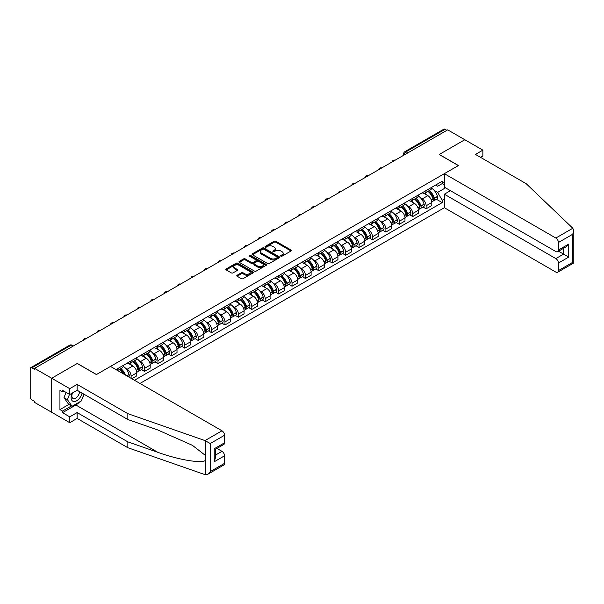 <?xml version="1.0" encoding="UTF-8"?>
<svg xmlns="http://www.w3.org/2000/svg" width="604" height="604" viewBox="0 0 604 604"><rect width="100%" height="100%" fill="white"/><g stroke="black" fill="none" stroke-linecap="round" stroke-linejoin="round"><path stroke-width="0.91" d="M280.883 256.164A0.838 0.483 0 0 0 282.06 256.164L291.03 250.992A1.193 0.687 0 0 0 291.377 250.501A1.193 0.687 0 0 0 291.03 250.018L275.839 241.245A1.193 0.687 0 0 0 274.156 241.245L265.186 246.424A0.838 0.483 0 0 0 266.372 247.104L267.527 246.44A3.82 2.205 0 0 1 272.933 246.44L274.193 247.164A3.82 2.205 0 0 1 275.311 248.727A3.82 2.205 0 0 1 274.193 250.282L273.038 250.954A0.838 0.483 0 0 0 274.216 251.634L275.379 250.97A3.82 2.205 0 0 1 280.777 250.97L282.038 251.694A3.82 2.205 0 0 1 283.163 253.257A3.82 2.205 0 0 1 282.038 254.812L280.883 255.484A0.838 0.483 0 0 0 280.883 256.164L280.883 255.484M237.115 275.25A1.193 0.687 0 0 0 236.76 275.734A1.193 0.687 0 0 0 237.115 276.224L241.373 278.686A1.193 0.687 0 0 0 243.057 278.686L253.016 272.933A1.193 0.687 0 0 0 253.363 272.449A1.193 0.687 0 0 0 253.016 271.959L237.833 263.193A1.193 0.687 0 0 0 236.141 263.193L226.183 268.939A1.193 0.687 0 0 0 225.836 269.429A1.193 0.687 0 0 0 226.183 269.913L231.332 272.887A1.193 0.687 0 0 0 233.023 272.887L237.281 270.426A1.193 0.687 0 0 0 237.629 269.943A1.193 0.687 0 0 0 237.281 269.452L234.729 267.98A3.194 1.842 0 0 1 233.793 266.674A3.194 1.842 0 0 1 235.764 264.975A3.194 1.842 0 0 1 239.244 265.375L249.241 271.143A3.194 1.842 0 0 1 250.177 272.449A3.194 1.842 0 0 1 248.206 274.148A3.194 1.842 0 0 1 244.726 273.755L243.057 272.789A1.193 0.687 0 0 0 241.373 272.789L237.115 275.25L237.115 276.224M34.587 368.364L447.707 129.852L464.808 139.728L439.191 154.511L458.361 165.579L96.474 374.518L77.304 363.449L51.687 378.24L34.587 368.364L34.587 369.354L31.921 367.813A2.431 1.404 -120 0 0 30.706 367.693A2.431 1.404 -120 0 0 30.2 368.81L30.2 396.896A2.431 1.404 -120 0 0 31.921 399.878L34.587 401.411L34.587 402.407L51.687 412.283L51.687 378.24L51.687 412.283L69.739 422.702L69.739 416.851L77.131 412.577L77.131 418.436L69.739 422.702M267.61 263.533A1.193 0.687 0 0 0 269.301 263.533L279.259 257.787A1.193 0.687 0 0 0 279.607 257.296A1.193 0.687 0 0 0 279.259 256.813L264.069 248.04A1.193 0.687 0 0 0 262.385 248.04L252.427 253.793A1.193 0.687 0 0 0 252.079 254.276A1.193 0.687 0 0 0 252.427 254.767L267.61 263.533M249.852 256.345A0.838 0.483 0 0 1 250.698 256.466L250.698 255.469L266.137 264.386A1.193 0.687 0 0 1 266.485 264.877A1.193 0.687 0 0 1 266.137 265.36L256.179 271.113A1.193 0.687 0 0 1 254.495 271.113L239.305 262.34L239.305 261.366A1.193 0.687 0 0 0 238.958 261.857A1.193 0.687 0 0 0 239.305 262.34M239.305 261.366L243.563 258.905A1.193 0.687 0 0 1 245.254 258.905L251.415 262.461A1.193 0.687 0 0 0 253.099 262.461L255.93 260.83A1.193 0.687 0 0 0 256.277 260.347A1.193 0.687 0 0 0 255.93 259.856L249.512 256.156A0.838 0.483 0 0 1 250.698 255.469M139.969 383.449L444.355 207.716L555.839 272.087A3.647 2.106 -120 0 0 557.666 272.261A3.647 2.106 -120 0 0 558.421 270.592L558.421 263.05A3.647 2.106 -120 0 0 555.839 258.587L563.577 254.118L568.734 257.093L558.421 263.05M407.904 152.827L406.099 151.785A2.431 1.404 60 0 0 404.884 151.664L443.827 129.18A2.431 1.404 60 0 1 445.042 129.301L406.099 151.785A2.431 1.404 120 0 0 404.378 154.76L404.378 154.858M446.847 130.343L445.042 129.301M426.13 190.547A5.595 3.231 60 0 1 424.967 193.053L430.644 189.777A5.595 3.231 -120 0 0 431.8 187.27M420.746 198.104L422.173 198.935A5.595 3.231 60 0 1 426.13 205.783L431.8 202.506A5.595 3.231 -120 0 0 427.851 195.658L423.789 193.31M431.8 202.506L431.8 205.534L426.13 208.81L423.049 207.029M424.967 193.053A5.595 3.231 60 0 1 422.219 192.804M426.13 205.783L426.13 208.81M412.721 198.286A5.595 3.231 60 0 1 411.558 200.8L417.236 197.523A5.595 3.231 -120 0 0 418.391 195.009M409.64 214.775L412.721 216.549L418.391 213.272L418.391 210.245A5.595 3.231 -120 0 0 414.435 203.397L410.38 201.056M411.558 200.8A5.595 3.231 60 0 1 408.81 200.543M407.338 205.851L408.765 206.674A5.595 3.231 60 0 1 412.721 213.522L412.721 216.549M399.312 206.024A5.595 3.231 60 0 1 398.149 208.539L403.827 205.262A5.595 3.231 -120 0 0 404.982 202.755M396.232 222.514L399.312 224.288L404.982 221.019L404.982 217.991A5.595 3.231 -120 0 0 401.026 211.143L396.964 208.795M398.149 208.539A5.595 3.231 60 0 1 395.401 208.289M393.921 213.589L395.356 214.412A5.595 3.231 60 0 1 399.312 221.268L399.312 224.288M385.896 213.771A5.595 3.231 60 0 1 384.74 216.277L390.418 213.008A5.595 3.231 -120 0 0 391.573 210.494M382.823 230.26L385.896 232.034L391.573 228.757L391.573 225.73A5.595 3.231 -120 0 0 387.617 218.882L383.555 216.534M384.74 216.277A5.595 3.231 60 0 1 381.985 216.028M380.512 221.328L381.947 222.159A5.595 3.231 60 0 1 385.896 229.007L385.896 232.034M372.487 221.509A5.595 3.231 60 0 1 371.332 224.024L377.002 220.747A5.595 3.231 -120 0 0 378.164 218.24M369.414 237.999L372.487 239.773L378.164 236.496L378.164 233.476A5.595 3.231 -120 0 0 374.208 226.621L370.146 224.28M371.332 224.024A5.595 3.231 60 0 1 368.576 223.767M367.104 229.075L368.538 229.898A5.595 3.231 60 0 1 372.487 236.745L372.487 239.773M359.078 229.256A5.595 3.231 60 0 1 357.923 231.762L363.593 228.486A5.595 3.231 -120 0 0 364.756 225.979M356.005 245.737L359.078 247.519L364.756 244.243L364.756 241.215A5.595 3.231 -120 0 0 360.799 234.367L356.738 232.019M357.923 231.762A5.595 3.231 60 0 1 355.167 231.513M353.695 236.813L355.129 237.644A5.595 3.231 60 0 1 359.078 244.492L359.078 247.519M345.669 236.994A5.595 3.231 60 0 1 344.514 239.509L350.184 236.232A5.595 3.231 -120 0 0 351.347 233.718M342.596 253.484L345.669 255.258L351.347 251.981L351.347 248.954A5.595 3.231 -120 0 0 347.391 242.106L343.329 239.765M344.514 239.509A5.595 3.231 60 0 1 341.758 239.252M340.286 244.56L341.713 245.383A5.595 3.231 60 0 1 345.669 252.23L345.669 255.258M332.26 244.741A5.595 3.231 60 0 1 331.105 247.247L336.775 243.971A5.595 3.231 -120 0 0 337.93 241.464M329.188 261.222L332.26 263.004L337.93 259.728L337.93 256.7A5.595 3.231 -120 0 0 333.982 249.852L329.92 247.504M331.105 247.247A5.595 3.231 60 0 1 328.349 246.998M326.877 252.298L328.304 253.129A5.595 3.231 60 0 1 332.26 259.977L332.26 263.004M318.852 252.48A5.595 3.231 60 0 1 317.696 254.994L323.367 251.717A5.595 3.231 -120 0 0 324.522 249.203M315.771 268.969L318.852 270.743L324.522 267.466L324.522 264.439A5.595 3.231 -120 0 0 320.573 257.591L316.511 255.25M317.696 254.994A5.595 3.231 60 0 1 314.941 254.737M313.468 260.045L314.895 260.868A5.595 3.231 60 0 1 318.852 267.715L318.852 270.743M305.443 260.218A5.595 3.231 60 0 1 304.28 262.732L309.958 259.456A5.595 3.231 -120 0 0 311.113 256.949M302.362 276.707L305.443 278.482L311.113 275.213L311.113 272.185A5.595 3.231 -120 0 0 307.164 265.337L303.102 262.989M304.28 262.732A5.595 3.231 60 0 1 301.532 262.483M300.06 267.783L301.487 268.606A5.595 3.231 60 0 1 305.443 275.462L305.443 278.482M292.034 267.965A5.595 3.231 60 0 1 290.871 270.471L296.549 267.202A5.595 3.231 -120 0 0 297.704 264.688M288.954 284.454L292.034 286.228L297.704 282.951L297.704 279.924A5.595 3.231 -120 0 0 293.748 273.076L289.693 270.728M290.871 270.471A5.595 3.231 60 0 1 288.123 270.222M286.651 275.522L288.078 276.353A5.595 3.231 60 0 1 292.034 283.201L292.034 286.228M278.625 275.703A5.595 3.231 60 0 1 277.462 278.218L283.14 274.941A5.595 3.231 -120 0 0 284.295 272.434M275.545 292.193L278.625 293.967L284.295 290.69L284.295 287.67A5.595 3.231 -120 0 0 280.339 280.815L276.277 278.474M277.462 278.218A5.595 3.231 60 0 1 274.714 277.961M273.234 283.268L274.669 284.091A5.595 3.231 60 0 1 278.625 290.939L278.625 293.967M265.209 283.45A5.595 3.231 60 0 1 264.054 285.956L269.731 282.68A5.595 3.231 -120 0 0 270.886 280.173M262.136 299.931L265.209 301.713L270.886 298.436L270.886 295.409A5.595 3.231 -120 0 0 266.93 288.561L262.868 286.213M264.054 285.956A5.595 3.231 60 0 1 261.298 285.707M259.826 291.007L261.26 291.838A5.595 3.231 60 0 1 265.209 298.686L265.209 301.713M251.8 291.188A5.595 3.231 60 0 1 250.645 293.703L256.315 290.426A5.595 3.231 -120 0 0 257.478 287.912M248.727 307.678L251.8 309.452L257.478 306.175L257.478 303.148A5.595 3.231 -120 0 0 253.521 296.3L249.46 293.959M250.645 293.703A5.595 3.231 60 0 1 247.889 293.446M246.417 298.753L247.851 299.576A5.595 3.231 60 0 1 251.8 306.424L251.8 309.452M238.391 298.935A5.595 3.231 60 0 1 237.236 301.441L242.906 298.165A5.595 3.231 -120 0 0 244.069 295.658M235.318 315.416L238.391 317.198L244.069 313.921L244.069 310.894A5.595 3.231 -120 0 0 240.113 304.046L236.051 301.698M237.236 301.441A5.595 3.231 60 0 1 234.48 301.192M233.008 306.492L234.443 307.323A5.595 3.231 60 0 1 238.391 314.171L238.391 317.198M224.982 306.673A5.595 3.231 60 0 1 223.827 309.188L229.497 305.911A5.595 3.231 -120 0 0 230.66 303.397M221.91 323.163L224.982 324.937L230.66 321.66L230.66 318.633A5.595 3.231 -120 0 0 226.704 311.785L222.642 309.444M223.827 309.188A5.595 3.231 60 0 1 221.072 308.931M219.599 314.239L221.026 315.062A5.595 3.231 60 0 1 224.982 321.909L224.982 324.937M211.574 314.412A5.595 3.231 60 0 1 210.418 316.926L216.089 313.65A5.595 3.231 -120 0 0 217.244 311.143M208.501 330.901L211.574 332.676L217.244 329.406L217.244 326.379A5.595 3.231 -120 0 0 213.295 319.531L209.233 317.183M210.418 316.926A5.595 3.231 60 0 1 207.663 316.677M206.191 321.977L207.617 322.8A5.595 3.231 60 0 1 211.574 329.656L211.574 332.676M198.165 322.159A5.595 3.231 60 0 1 197.01 324.665L202.68 321.396A5.595 3.231 -120 0 0 203.835 318.882M195.084 338.648L198.165 340.422L203.835 337.145L203.835 334.118A5.595 3.231 -120 0 0 199.886 327.27L195.824 324.922M197.01 324.665A5.595 3.231 60 0 1 194.254 324.416M192.782 329.716L194.209 330.547A5.595 3.231 60 0 1 198.165 337.394L198.165 340.422M184.756 329.897A5.595 3.231 60 0 1 183.593 332.411L189.271 329.135A5.595 3.231 -120 0 0 190.426 326.628M181.676 346.386L184.756 348.161L190.426 344.884L190.426 341.864A5.595 3.231 -120 0 0 186.477 335.009L182.416 332.668M183.593 332.411A5.595 3.231 60 0 1 180.845 332.155M179.373 337.462L180.8 338.285A5.595 3.231 60 0 1 184.756 345.133L184.756 348.161M171.347 337.644A5.595 3.231 60 0 1 170.185 340.15L175.862 336.873A5.595 3.231 -120 0 0 177.017 334.367M168.267 354.125L171.347 355.907L177.017 352.63L177.017 349.603A5.595 3.231 -120 0 0 173.061 342.755L169.007 340.407M170.185 340.15A5.595 3.231 60 0 1 167.436 339.901M165.964 345.201L167.391 346.032A5.595 3.231 60 0 1 171.347 352.879L171.347 355.907M157.938 345.382A5.595 3.231 60 0 1 156.776 347.896L162.453 344.62A5.595 3.231 -120 0 0 163.608 342.106M154.858 361.872L157.938 363.646L163.608 360.369L163.608 357.341A5.595 3.231 -120 0 0 159.652 350.494L155.59 348.153M156.776 347.896A5.595 3.231 60 0 1 154.028 347.64M152.548 352.947L153.982 353.77A5.595 3.231 60 0 1 157.938 360.618L157.938 363.646M144.522 353.129A5.595 3.231 60 0 1 143.367 355.635L149.045 352.358A5.595 3.231 -120 0 0 150.2 349.852M141.449 369.61L144.522 371.392L150.2 368.115L150.2 365.088A5.595 3.231 -120 0 0 146.243 358.24L142.182 355.892M143.367 355.635A5.595 3.231 60 0 1 140.611 355.386M139.139 360.686L140.573 361.517A5.595 3.231 60 0 1 144.522 368.364L144.522 371.392M131.113 360.867A5.595 3.231 60 0 1 129.958 363.382L135.628 360.105A5.595 3.231 -120 0 0 136.791 357.591M131.808 378.731L136.791 375.854L136.791 372.827A5.595 3.231 -120 0 0 132.835 365.979L128.773 363.638M129.958 363.382A5.595 3.231 60 0 1 127.202 363.125M125.73 368.432L127.165 369.255A5.595 3.231 60 0 1 131.113 376.103L131.113 378.338M117.584 370.524L122.219 367.844A5.595 3.231 -120 0 0 123.382 365.337M117.705 368.606A5.595 3.231 60 0 1 117.289 370.358M444.355 184.839L442.204 183.593L437.643 186.228L435.627 185.058M434.155 190.366L437.643 192.382L445.51 187.836M444.355 199.033L442.204 200.271L437.643 192.382M134.465 380.271L442.204 202.604L442.204 200.271M444.355 182.355L442.204 183.593L442.204 181.26L115.991 369.603M436.458 199.29L442.204 202.604M281.215 256.285L282.038 255.809A3.82 2.205 0 0 0 283.163 254.246L283.163 253.257M275.311 248.727L275.311 249.716A3.82 2.205 0 0 1 274.193 251.279L273.37 251.755M291.03 250.018L291.03 250.992L275.839 242.242A1.193 0.687 0 0 0 274.156 242.242L265.518 247.225M279.244 257.795L264.069 249.037A1.193 0.687 0 0 0 262.385 249.037L252.442 254.775L252.427 253.793M277.145 257.644A0.838 0.483 0 0 0 277.145 256.957L263.82 249.263A0.838 0.483 0 0 0 262.634 249.263L261.411 249.965A3.82 2.205 0 0 0 260.294 251.528A3.82 2.205 0 0 0 261.411 253.084L270.524 258.346A3.82 2.205 0 0 0 275.922 258.346L277.145 257.644L277.145 258.633A0.838 0.483 0 0 0 277.395 258.293L277.395 257.296M260.294 251.528L260.294 252.517A3.82 2.205 0 0 0 261.411 254.08L261.411 253.084M277.145 258.633L275.922 259.343A3.82 2.205 0 0 1 270.524 259.343L261.411 254.08M239.32 262.347L243.563 259.901L243.563 258.905M256.277 260.347L256.277 261.336A1.193 0.687 0 0 1 255.93 261.826L253.099 263.457A1.193 0.687 0 0 1 251.415 263.457L245.254 259.901A1.193 0.687 0 0 0 243.563 259.901M250.698 256.466L266.122 265.367M257.802 266.153A3.194 1.842 0 0 0 261.283 266.553A3.194 1.842 0 0 0 263.253 264.846A3.194 1.842 0 0 0 262.317 263.548L258.799 261.509A1.193 0.687 0 0 0 257.108 261.509L254.284 263.148A1.193 0.687 0 0 0 253.929 263.631A1.193 0.687 0 0 0 254.284 264.122L257.802 266.153L257.802 267.149A3.194 1.842 0 0 0 261.283 267.542A3.194 1.842 0 0 0 263.253 265.843L263.253 264.846M253.929 263.631L253.929 264.627A1.193 0.687 0 0 0 254.284 265.111L254.284 264.122M257.802 267.149L254.284 265.111M250.177 272.449L250.177 273.438A3.194 1.842 0 0 1 248.206 275.145A3.194 1.842 0 0 1 244.726 274.744L243.057 273.786A1.193 0.687 0 0 0 241.373 273.786L237.13 276.232M233.793 266.674L233.793 267.67A3.194 1.842 0 0 0 234.729 268.969L234.729 267.98M237.266 270.433L234.729 268.969M253.016 271.959L253.016 272.933L237.833 264.19A1.193 0.687 0 0 0 236.141 264.19L226.198 269.928L226.183 268.939M428.236 191.166A7.656 4.424 60 0 1 428.274 191.189A7.656 4.424 60 0 1 433.317 198.059L433.362 198.218A1.487 0.861 60 0 1 433.128 199.388A1.487 0.861 60 0 1 433.091 199.411M427.904 191.362A9.241 5.338 60 0 1 432.977 198.98L433.023 199.139A3.073 1.774 60 0 1 432.539 201.555L431.777 201.993M433.068 200.875A3.073 1.774 -120 0 0 433.914 200.762A3.073 1.774 -120 0 0 434.404 198.346L434.359 198.188A9.241 5.338 -120 0 0 429.278 190.57M431.686 188.252A9.241 5.338 60 0 1 437.492 196.376L437.538 196.534A3.073 1.774 60 0 1 437.054 198.95L433.914 200.762M424.755 193.159A9.241 5.338 60 0 1 426.681 194.986M431.173 194.994L432.351 195.673M572.811 228.244L573.8 230.645L572.735 234.239L558.421 242.506A3.647 2.106 -120 0 0 555.839 238.036L572.811 228.244L526.182 183.692L475.469 154.413L482.86 150.147L464.808 139.728L439.282 154.465L458.451 165.534L444.355 173.673L555.839 238.036M482.86 150.147L482.86 156.006L480.542 157.342M444.355 207.716L444.355 194.216L555.839 258.587M444.355 173.673L444.355 187.172L555.839 251.536A3.647 2.106 -120 0 0 557.666 251.717A3.647 2.106 -120 0 0 558.421 250.048L558.421 242.506M450.456 190.69L444.355 194.216M558.541 251.211L563.577 254.118L563.577 248.304M558.421 250.048L568.734 244.091L566.159 246.817L557.666 251.717M558.421 270.592L572.735 262.332L573.271 262.642M77.131 412.577L127.852 441.864L127.852 447.715L205.005 474.638L207.663 474.336L210.245 471.611L224.552 463.351A3.647 2.106 60 0 1 223.797 465.02L207.663 474.336M127.852 441.864L157.825 452.321C179.124 460.059 202.974 463.902 205.775 460.044L205.775 455.718L192.389 445.314L157.825 429.988L127.852 419.531L77.131 390.244L69.739 394.518L62.522 390.35L62.522 391.936L59.939 390.448L59.939 409.603L62.522 411.09L71.461 405.926M127.852 447.715L77.131 418.436M224.552 435.257L210.245 443.525L205.005 440.588L127.852 413.672L77.131 384.393L69.739 388.659L51.687 378.24L77.221 363.495L96.391 374.563L110.487 366.424L221.978 430.795A3.647 2.106 60 0 1 224.552 435.257L224.552 442.808A3.647 2.106 60 0 1 223.797 444.476L215.303 449.376L215.303 458.164L214.239 461.766L214.239 448.757C215.628 449.565 215.628 449.565 214.239 448.757L224.552 442.808M69.739 388.659L69.739 394.518M79.637 401.909A13.673 7.897 -60 0 1 75.847 404.99L62.522 412.683L69.739 416.851M62.522 412.683L62.522 411.09M77.131 384.393L77.131 390.244M127.852 413.672L127.852 419.531M215.303 455.19L221.978 451.339A3.647 2.106 60 0 1 224.552 455.809L224.552 463.351M221.978 451.339L216.942 448.432M84.288 394.382A13.673 7.897 -60 0 1 82.348 398.33M63.896 391.143L62.522 391.936M59.939 409.603L68.886 404.438M72.201 393.098A7.905 4.56 120 0 0 71.113 397.545A7.905 4.56 120 0 0 75.893 401.169A7.905 4.56 120 0 0 82.053 393.091M72.623 392.849A5.413 3.126 120 0 0 71.861 395.937A5.413 3.126 120 0 0 72.978 398.414A5.413 3.126 120 0 0 77.108 397.009A5.413 3.126 120 0 0 79.509 391.619M83.956 394.186L81.344 400.92L72.065 406.281L68.622 404.295L63.986 397.689L66.047 392.381M72.065 406.281L67.421 399.674L69.483 394.367M63.986 397.689L67.421 399.674M414.827 198.912A7.656 4.424 60 0 1 414.865 198.935A7.656 4.424 60 0 1 419.908 205.805L419.954 205.964A1.487 0.861 60 0 1 419.72 207.134A1.487 0.861 60 0 1 419.682 207.149M414.495 199.101A9.241 5.338 60 0 1 419.569 206.727L419.614 206.885A3.073 1.774 60 0 1 419.131 209.294L418.368 209.731M419.659 208.614A3.073 1.774 -120 0 0 420.505 208.501A3.073 1.774 -120 0 0 420.996 206.092L420.95 205.934A9.241 5.338 -120 0 0 415.869 198.308M418.278 195.99A9.241 5.338 60 0 1 424.084 204.122L424.129 204.28A3.073 1.774 60 0 1 423.646 206.689L420.505 208.501M411.339 200.906A9.241 5.338 60 0 1 413.272 202.725M417.764 202.74L418.942 203.42M401.418 206.651A7.656 4.424 60 0 1 401.456 206.674A7.656 4.424 60 0 1 406.5 213.544L406.545 213.703A1.487 0.861 60 0 1 406.311 214.873A1.487 0.861 60 0 1 406.273 214.888M401.086 206.847A9.241 5.338 60 0 1 406.16 214.465L406.205 214.624A3.073 1.774 60 0 1 405.722 217.04L404.959 217.478M406.25 216.36A3.073 1.774 -120 0 0 407.096 216.24A3.073 1.774 -120 0 0 407.579 213.831L407.534 213.673A9.241 5.338 -120 0 0 402.46 206.047M404.869 203.737A9.241 5.338 60 0 1 410.675 211.861L410.72 212.019A3.073 1.774 60 0 1 410.237 214.428L407.096 216.24M397.93 208.644A9.241 5.338 60 0 1 399.863 210.464M404.355 210.479L405.533 211.158M388.01 214.39A7.656 4.424 60 0 1 388.047 214.412A7.656 4.424 60 0 1 393.091 221.291L393.136 221.449A1.487 0.861 60 0 1 392.894 222.619A1.487 0.861 60 0 1 392.864 222.634M387.677 214.586A9.241 5.338 60 0 1 392.751 222.212L392.796 222.37A3.073 1.774 60 0 1 392.313 224.779L391.551 225.216M392.834 224.099A3.073 1.774 -120 0 0 393.687 223.986A3.073 1.774 -120 0 0 394.17 221.577L394.125 221.419A9.241 5.338 -120 0 0 389.051 213.793M391.46 211.476A9.241 5.338 60 0 1 397.266 219.607L397.311 219.765A3.073 1.774 60 0 1 396.828 222.174L393.687 223.986M384.522 216.391A9.241 5.338 60 0 1 386.454 218.21M390.947 218.225L392.124 218.905M374.601 222.136A7.656 4.424 60 0 1 374.639 222.159A7.656 4.424 60 0 1 379.674 229.029L379.72 229.188A1.487 0.861 60 0 1 379.486 230.358A1.487 0.861 60 0 1 379.455 230.373M374.269 222.325A9.241 5.338 60 0 1 379.342 229.95L379.387 230.109A3.073 1.774 60 0 1 378.904 232.517L378.142 232.963M379.425 231.845A3.073 1.774 -120 0 0 380.278 231.725A3.073 1.774 -120 0 0 380.762 229.316L380.716 229.158A9.241 5.338 -120 0 0 375.643 221.532M378.044 219.222A9.241 5.338 60 0 1 383.857 227.346L383.902 227.504A3.073 1.774 60 0 1 383.419 229.913L380.278 231.725M371.113 224.129A9.241 5.338 60 0 1 373.046 225.949M377.538 225.964L378.716 226.643M361.192 229.875A7.656 4.424 60 0 1 361.23 229.898A7.656 4.424 60 0 1 366.266 236.768L366.311 236.934A1.487 0.861 60 0 1 366.077 238.097A1.487 0.861 60 0 1 366.047 238.119M360.852 230.071A9.241 5.338 60 0 1 365.933 237.697L365.979 237.855A3.073 1.774 60 0 1 365.495 240.264L364.733 240.702M366.016 239.584A3.073 1.774 -120 0 0 366.87 239.471A3.073 1.774 -120 0 0 367.353 237.055L367.308 236.896A9.241 5.338 -120 0 0 362.234 229.278M364.635 226.961A9.241 5.338 60 0 1 370.448 235.084L370.494 235.25A3.073 1.774 60 0 1 370.003 237.659L366.87 239.471M357.704 231.868A9.241 5.338 60 0 1 359.637 233.695M364.129 233.703L365.307 234.382M347.783 237.621A7.656 4.424 60 0 1 347.821 237.644A7.656 4.424 60 0 1 352.857 244.514L352.902 244.673A1.487 0.861 60 0 1 352.668 245.843A1.487 0.861 60 0 1 352.638 245.858M347.443 237.81A9.241 5.338 60 0 1 352.525 245.435L352.57 245.594A3.073 1.774 60 0 1 352.087 248.002L351.317 248.448M352.608 247.323A3.073 1.774 -120 0 0 353.461 247.21A3.073 1.774 -120 0 0 353.944 244.801L353.899 244.643A9.241 5.338 -120 0 0 348.818 237.017M351.226 234.699A9.241 5.338 60 0 1 357.039 242.831L357.085 242.989A3.073 1.774 60 0 1 356.594 245.398L353.461 247.21M344.295 239.614A9.241 5.338 60 0 1 346.22 241.434M350.713 241.449L351.89 242.129M334.374 245.36A7.656 4.424 60 0 1 334.412 245.383A7.656 4.424 60 0 1 339.448 252.253L339.493 252.412A1.487 0.861 60 0 1 339.259 253.582A1.487 0.861 60 0 1 339.221 253.604M334.035 245.556A9.241 5.338 60 0 1 339.116 253.174L339.161 253.333A3.073 1.774 60 0 1 338.67 255.749L337.908 256.187M339.199 255.069A3.073 1.774 -120 0 0 340.052 254.956A3.073 1.774 -120 0 0 340.535 252.54L340.49 252.381A9.241 5.338 -120 0 0 335.409 244.763M337.817 242.446A9.241 5.338 60 0 1 343.623 250.569L343.668 250.728A3.073 1.774 60 0 1 343.185 253.144L340.052 254.956M330.886 247.353A9.241 5.338 60 0 1 332.812 249.18M337.304 249.188L338.482 249.867M320.958 253.106A7.656 4.424 60 0 1 321.003 253.129A7.656 4.424 60 0 1 326.039 259.999L326.084 260.158A1.487 0.861 60 0 1 325.85 261.328A1.487 0.861 60 0 1 325.813 261.343M320.626 253.295A9.241 5.338 60 0 1 325.707 260.92L325.752 261.079A3.073 1.774 60 0 1 325.262 263.487L324.499 263.925M325.79 262.808A3.073 1.774 -120 0 0 326.636 262.695A3.073 1.774 -120 0 0 327.126 260.286L327.081 260.128A9.241 5.338 -120 0 0 322 252.502M324.408 250.184A9.241 5.338 60 0 1 330.214 258.316L330.26 258.474A3.073 1.774 60 0 1 329.776 260.883L326.636 262.695M317.478 255.099A9.241 5.338 60 0 1 319.403 256.919M323.895 256.934L325.073 257.614M307.549 260.845A7.656 4.424 60 0 1 307.587 260.868A7.656 4.424 60 0 1 312.63 267.738L312.676 267.897A1.487 0.861 60 0 1 312.442 269.067A1.487 0.861 60 0 1 312.404 269.082M307.217 261.041A9.241 5.338 60 0 1 312.291 268.659L312.336 268.818A3.073 1.774 60 0 1 311.853 271.234L311.09 271.672M312.381 270.554A3.073 1.774 -120 0 0 313.227 270.433A3.073 1.774 -120 0 0 313.718 268.025L313.672 267.866A9.241 5.338 -120 0 0 308.591 260.241M311 257.931A9.241 5.338 60 0 1 316.806 266.054L316.851 266.213A3.073 1.774 60 0 1 316.368 268.621L313.227 270.433M304.069 262.838A9.241 5.338 60 0 1 305.994 264.658M310.486 264.673L311.664 265.352M294.14 268.584A7.656 4.424 60 0 1 294.178 268.606A7.656 4.424 60 0 1 299.222 275.484L299.267 275.643A1.487 0.861 60 0 1 299.033 276.813A1.487 0.861 60 0 1 298.995 276.828M293.808 268.78A9.241 5.338 60 0 1 298.882 276.406L298.927 276.564A3.073 1.774 60 0 1 298.444 278.973L297.681 279.41M298.972 278.293A3.073 1.774 -120 0 0 299.818 278.18A3.073 1.774 -120 0 0 300.309 275.771L300.263 275.613A9.241 5.338 -120 0 0 295.182 267.987M297.591 265.669A9.241 5.338 60 0 1 303.397 273.801L303.442 273.959A3.073 1.774 60 0 1 302.959 276.368L299.818 278.18M290.652 270.584A9.241 5.338 60 0 1 292.585 272.404M297.077 272.419L298.255 273.099M280.732 276.33A7.656 4.424 60 0 1 280.769 276.353A7.656 4.424 60 0 1 285.813 283.223L285.858 283.382A1.487 0.861 60 0 1 285.624 284.552A1.487 0.861 60 0 1 285.586 284.567M280.399 276.519A9.241 5.338 60 0 1 285.473 284.144L285.518 284.303A3.073 1.774 60 0 1 285.035 286.711L284.273 287.157M285.564 286.039A3.073 1.774 -120 0 0 286.409 285.918A3.073 1.774 -120 0 0 286.892 283.51L286.847 283.351A9.241 5.338 -120 0 0 281.774 275.726M284.182 273.416A9.241 5.338 60 0 1 289.988 281.539L290.033 281.698A3.073 1.774 60 0 1 289.55 284.106L286.409 285.918M277.244 278.323A9.241 5.338 60 0 1 279.176 280.143M283.669 280.158L284.846 280.837M267.323 284.069A7.656 4.424 60 0 1 267.361 284.091A7.656 4.424 60 0 1 272.404 290.962L272.449 291.128A1.487 0.861 60 0 1 272.208 292.291A1.487 0.861 60 0 1 272.178 292.313M266.991 284.265A9.241 5.338 60 0 1 272.064 291.891L272.11 292.049A3.073 1.774 60 0 1 271.626 294.458L270.864 294.895M272.147 293.778A3.073 1.774 -120 0 0 273 293.665A3.073 1.774 -120 0 0 273.484 291.249L273.438 291.09A9.241 5.338 -120 0 0 268.365 283.472M270.773 281.154A9.241 5.338 60 0 1 276.579 289.278L276.624 289.444A3.073 1.774 60 0 1 276.141 291.853L273 293.665M263.835 286.062A9.241 5.338 60 0 1 265.768 287.889M270.26 287.897L271.438 288.576M253.914 291.815A7.656 4.424 60 0 1 253.952 291.838A7.656 4.424 60 0 1 258.988 298.708L259.033 298.867A1.487 0.861 60 0 1 258.799 300.037A1.487 0.861 60 0 1 258.769 300.052M253.582 292.004A9.241 5.338 60 0 1 258.655 299.629L258.701 299.788A3.073 1.774 60 0 1 258.218 302.196L257.455 302.642M258.738 301.517A3.073 1.774 -120 0 0 259.592 301.404A3.073 1.774 -120 0 0 260.075 298.995L260.03 298.837A9.241 5.338 -120 0 0 254.956 291.211M257.357 288.893A9.241 5.338 60 0 1 263.17 297.025L263.216 297.183A3.073 1.774 60 0 1 262.732 299.592L259.592 301.404M250.426 293.808A9.241 5.338 60 0 1 252.359 295.628M256.851 295.643L258.029 296.322M240.505 299.554A7.656 4.424 60 0 1 240.543 299.576A7.656 4.424 60 0 1 245.579 306.447L245.624 306.606A1.487 0.861 60 0 1 245.39 307.776A1.487 0.861 60 0 1 245.36 307.798M240.166 299.75A9.241 5.338 60 0 1 245.247 307.368L245.292 307.527A3.073 1.774 60 0 1 244.809 309.943L244.046 310.381M245.33 309.263A3.073 1.774 -120 0 0 246.183 309.15A3.073 1.774 -120 0 0 246.666 306.734L246.621 306.575A9.241 5.338 -120 0 0 241.547 298.957M243.948 296.639A9.241 5.338 60 0 1 249.762 304.763L249.807 304.922A3.073 1.774 60 0 1 249.316 307.338L246.183 309.15M237.017 301.547A9.241 5.338 60 0 1 238.95 303.374M243.442 303.382L244.62 304.061M227.096 307.3A7.656 4.424 60 0 1 227.134 307.323A7.656 4.424 60 0 1 232.17 314.193L232.215 314.352A1.487 0.861 60 0 1 231.981 315.522A1.487 0.861 60 0 1 231.951 315.537M226.757 307.489A9.241 5.338 60 0 1 231.838 315.114L231.883 315.273A3.073 1.774 60 0 1 231.4 317.681L230.63 318.119M231.921 317.002A3.073 1.774 -120 0 0 232.774 316.889A3.073 1.774 -120 0 0 233.257 314.48L233.212 314.322A9.241 5.338 -120 0 0 228.131 306.696M230.539 304.378A9.241 5.338 60 0 1 236.353 312.51L236.398 312.668A3.073 1.774 60 0 1 235.907 315.077L232.774 316.889M223.608 309.293A9.241 5.338 60 0 1 225.534 311.113M230.026 311.128L231.204 311.807M213.688 315.039A7.656 4.424 60 0 1 213.725 315.062A7.656 4.424 60 0 1 218.761 321.932L218.807 322.091A1.487 0.861 60 0 1 218.572 323.261A1.487 0.861 60 0 1 218.535 323.276M213.348 315.235A9.241 5.338 60 0 1 218.429 322.853L218.474 323.012A3.073 1.774 60 0 1 217.984 325.428L217.221 325.866M218.512 324.748A3.073 1.774 -120 0 0 219.365 324.627A3.073 1.774 -120 0 0 219.848 322.219L219.803 322.06A9.241 5.338 -120 0 0 214.722 314.435M217.13 312.125A9.241 5.338 60 0 1 222.936 320.248L222.982 320.407A3.073 1.774 60 0 1 222.498 322.815L219.365 324.627M210.2 317.032A9.241 5.338 60 0 1 212.125 318.852M216.617 318.867L217.795 319.546M200.271 322.778A7.656 4.424 60 0 1 200.317 322.8A7.656 4.424 60 0 1 205.352 329.678L205.398 329.837A1.487 0.861 60 0 1 205.164 331.007A1.487 0.861 60 0 1 205.126 331.022M199.939 322.974A9.241 5.338 60 0 1 205.02 330.599L205.066 330.758A3.073 1.774 60 0 1 204.575 333.166L203.812 333.604M205.103 332.487A3.073 1.774 -120 0 0 205.949 332.374A3.073 1.774 -120 0 0 206.44 329.965L206.394 329.807A9.241 5.338 -120 0 0 201.313 322.181M203.722 319.863A9.241 5.338 60 0 1 209.528 327.995L209.573 328.153A3.073 1.774 60 0 1 209.09 330.562L205.949 332.374M196.791 324.778A9.241 5.338 60 0 1 198.716 326.598M203.208 326.613L204.386 327.293M186.863 330.524A7.656 4.424 60 0 1 186.9 330.547A7.656 4.424 60 0 1 191.944 337.417L191.989 337.576A1.487 0.861 60 0 1 191.755 338.746A1.487 0.861 60 0 1 191.717 338.761M186.53 330.72A9.241 5.338 60 0 1 191.604 338.338L191.649 338.497A3.073 1.774 60 0 1 191.166 340.905L190.403 341.351M191.695 340.233A3.073 1.774 -120 0 0 192.54 340.112A3.073 1.774 -120 0 0 193.031 337.704L192.986 337.545A9.241 5.338 -120 0 0 187.904 329.92M190.313 327.61A9.241 5.338 60 0 1 196.119 335.733L196.164 335.892A3.073 1.774 60 0 1 195.681 338.3L192.54 340.112M183.382 332.517A9.241 5.338 60 0 1 185.307 334.337M189.799 334.352L190.977 335.031M173.454 338.263A7.656 4.424 60 0 1 173.491 338.285A7.656 4.424 60 0 1 178.535 345.156L178.58 345.322A1.487 0.861 60 0 1 178.346 346.485A1.487 0.861 60 0 1 178.308 346.507M173.121 338.459A9.241 5.338 60 0 1 178.195 346.084L178.24 346.243A3.073 1.774 60 0 1 177.757 348.651L176.995 349.089M178.286 347.972A3.073 1.774 -120 0 0 179.131 347.859A3.073 1.774 -120 0 0 179.622 345.443L179.577 345.284A9.241 5.338 -120 0 0 174.496 337.666M176.904 335.348A9.241 5.338 60 0 1 182.71 343.472L182.755 343.638A3.073 1.774 60 0 1 182.272 346.047L179.131 347.859M169.966 340.256A9.241 5.338 60 0 1 171.898 342.083M176.391 342.091L177.568 342.77M160.045 346.009A7.656 4.424 60 0 1 160.083 346.032A7.656 4.424 60 0 1 165.126 352.902L165.171 353.061A1.487 0.861 60 0 1 164.937 354.231A1.487 0.861 60 0 1 164.9 354.246M159.713 346.198A9.241 5.338 60 0 1 164.786 353.823L164.832 353.982A3.073 1.774 60 0 1 164.348 356.39L163.586 356.836M164.877 355.711A3.073 1.774 -120 0 0 165.722 355.597A3.073 1.774 -120 0 0 166.206 353.189L166.16 353.03A9.241 5.338 -120 0 0 161.087 345.405M163.495 343.087A9.241 5.338 60 0 1 169.301 351.218L169.347 351.377A3.073 1.774 60 0 1 168.863 353.785L165.722 355.597M156.557 348.002A9.241 5.338 60 0 1 158.49 349.822M162.982 349.837L164.16 350.516M146.636 353.748A7.656 4.424 60 0 1 146.674 353.77A7.656 4.424 60 0 1 151.717 360.641L151.763 360.799A1.487 0.861 60 0 1 151.521 361.97A1.487 0.861 60 0 1 151.491 361.992M146.304 353.944A9.241 5.338 60 0 1 151.377 361.562L151.423 361.721A3.073 1.774 60 0 1 150.94 364.137L150.177 364.574M151.461 363.457A3.073 1.774 -120 0 0 152.314 363.344A3.073 1.774 -120 0 0 152.797 360.928L152.752 360.769A9.241 5.338 -120 0 0 147.678 353.151M150.086 350.833A9.241 5.338 60 0 1 155.892 358.957L155.938 359.116A3.073 1.774 60 0 1 155.454 361.532L152.314 363.344M143.148 355.741A9.241 5.338 60 0 1 145.081 357.568M149.573 357.576L150.751 358.255M133.227 361.494A7.656 4.424 60 0 1 133.265 361.517A7.656 4.424 60 0 1 138.301 368.387L138.346 368.546A1.487 0.861 60 0 1 138.112 369.716A1.487 0.861 60 0 1 138.082 369.731M132.895 361.683A9.241 5.338 60 0 1 137.969 369.308L138.014 369.467A3.073 1.774 60 0 1 137.531 371.875L136.768 372.313M138.052 371.196A3.073 1.774 -120 0 0 138.905 371.082A3.073 1.774 -120 0 0 139.388 368.674L139.343 368.516A9.241 5.338 -120 0 0 134.269 360.89M136.67 358.572A9.241 5.338 60 0 1 142.484 366.704L142.529 366.862A3.073 1.774 60 0 1 142.046 369.271L138.905 371.082M129.739 363.487A9.241 5.338 60 0 1 131.672 365.307M136.164 365.322L137.342 366.001M119.818 369.233A7.656 4.424 60 0 1 119.856 369.255A7.656 4.424 60 0 1 124.235 374.367M123.261 366.318A9.241 5.338 60 0 1 129.075 374.442L129.12 374.601A3.073 1.774 60 0 1 128.72 376.956M125.564 375.129A9.241 5.338 -120 0 0 120.86 368.629M119.479 369.429A9.241 5.338 60 0 1 123.163 373.748M122.755 373.061L123.933 373.74M404.469 154.813L404.378 154.76A2.431 1.404 0 0 1 403.668 153.771L403.668 155.273M131.113 376.103L136.791 372.827M144.522 368.364L150.2 365.088M157.938 360.618L163.608 357.341M171.347 352.879L177.017 349.603M184.756 345.133L190.426 341.864M198.165 337.394L203.835 334.118M211.574 329.656L217.244 326.379M224.982 321.909L230.66 318.633M238.391 314.171L244.069 310.894M251.8 306.424L257.478 303.148M265.209 298.686L270.886 295.409M278.625 290.939L284.295 287.67M292.034 283.201L297.704 279.924M305.443 275.462L311.113 272.185M318.852 267.715L324.522 264.439M332.26 259.977L337.93 256.7M345.669 252.23L351.347 248.954M359.078 244.492L364.756 241.215M372.487 236.745L378.164 233.476M385.896 229.007L391.573 225.73M399.312 221.268L404.982 217.991M412.721 213.522L418.391 210.245M127.165 369.255L132.835 365.979M140.573 361.517L146.243 358.24M153.982 353.77L159.652 350.494M167.391 346.032L173.061 342.755M180.8 338.285L186.477 335.009M194.209 330.547L199.886 327.27M207.617 322.8L213.295 319.531M221.026 315.062L226.704 311.785M234.443 307.323L240.113 304.046M247.851 299.576L253.521 296.3M261.26 291.838L266.93 288.561M274.669 284.091L280.339 280.815M288.078 276.353L293.748 273.076M301.487 268.606L307.164 265.337M314.895 260.868L320.573 257.591M328.304 253.129L333.982 249.852M341.713 245.383L347.391 242.106M355.129 237.644L360.799 234.367M368.538 229.898L374.208 226.621M381.947 222.159L387.617 218.882M395.356 214.412L401.026 211.143M408.765 206.674L414.435 203.397M422.173 198.935L427.851 195.658M394.948 160.309A2.431 1.404 120 0 0 393.876 160.928M381.539 168.048A2.431 1.404 120 0 0 380.46 168.667M368.13 175.794A2.431 1.404 120 0 0 367.051 176.413M354.714 183.533A2.431 1.404 120 0 0 353.642 184.152M341.305 191.279A2.431 1.404 120 0 0 340.233 191.898M327.897 199.018A2.431 1.404 120 0 0 326.824 199.637M314.488 206.757A2.431 1.404 120 0 0 313.416 207.383M301.079 214.503A2.431 1.404 120 0 0 300.007 215.122M287.67 222.242A2.431 1.404 120 0 0 286.598 222.861M274.261 229.988A2.431 1.404 120 0 0 273.189 230.607M260.853 237.727A2.431 1.404 120 0 0 259.773 238.346M247.444 245.473A2.431 1.404 120 0 0 246.364 246.092M234.027 253.212A2.431 1.404 120 0 0 232.955 253.831M220.619 260.951A2.431 1.404 120 0 0 219.546 261.577M207.21 268.697A2.431 1.404 120 0 0 206.138 269.316M193.801 276.436A2.431 1.404 120 0 0 192.729 277.055M180.392 284.182A2.431 1.404 120 0 0 179.32 284.801M166.983 291.921A2.431 1.404 120 0 0 165.911 292.54M153.575 299.667A2.431 1.404 120 0 0 152.502 300.286M140.166 307.406A2.431 1.404 120 0 0 139.086 308.025M126.757 315.145A2.431 1.404 120 0 0 125.677 315.771M113.341 322.891A2.431 1.404 120 0 0 112.268 323.51M99.932 330.63A2.431 1.404 120 0 0 98.86 331.249M86.523 338.376A2.431 1.404 120 0 0 85.451 338.995M72.661 346.379L70.857 345.337L31.921 367.813M73.378 345.964L72.072 345.216A2.431 1.404 120 0 0 70.857 345.337A2.431 1.404 60 0 0 69.641 345.216L30.706 367.693M282.038 255.809L282.038 254.812M273.038 251.634L273.038 250.954M274.193 251.279L274.193 250.282M265.186 247.104L265.186 246.424M274.156 242.242L274.156 241.245M275.839 242.242L275.839 241.245M262.385 249.037L262.385 248.04M264.069 249.037L264.069 248.04M279.259 257.787L279.259 256.813M270.524 259.343L270.524 258.346M275.922 259.343L275.922 258.346M245.254 259.901L245.254 258.905M251.415 263.457L251.415 262.461M253.099 263.457L253.099 262.461M255.93 261.826L255.93 260.83M266.137 265.36L266.137 264.386M241.373 273.786L241.373 272.789M243.057 273.786L243.057 272.789M244.726 274.744L244.726 273.755M237.281 270.426L237.281 269.452M236.141 264.19L236.141 263.193M237.833 264.19L237.833 263.193M431.347 200.113L433.023 199.139M434.404 198.346L437.538 196.534M434.359 198.188L437.492 196.376M431.286 199.962L433.438 198.708M572.735 262.332L572.735 234.239M568.734 244.091L568.734 257.093M205.775 474.82L205.775 460.044M205.775 455.718L205.775 440.943M210.245 443.525L210.245 471.611M224.552 455.809L214.239 461.766M205.005 440.588L221.978 430.795M75.847 404.99L157.825 452.321M417.938 207.852L419.614 206.885M420.996 206.092L424.129 204.28M420.95 205.934L424.084 204.122M417.877 207.701L420.022 206.447M404.529 215.598L406.205 214.624M407.579 213.831L410.72 212.019M407.534 213.673L410.675 211.861M404.469 215.447L406.613 214.194M391.12 223.337L392.796 222.37M394.17 221.577L397.311 219.765M394.125 221.419L397.266 219.607M391.06 223.186L393.204 221.932M377.704 231.083L379.387 230.109M380.762 229.316L383.902 227.504M380.716 229.158L383.857 227.346M377.651 230.932L379.795 229.679M364.295 238.822L365.979 237.855M367.353 237.055L370.494 235.25M367.308 236.896L370.448 235.084M365.926 237.682L366.386 237.417M364.242 238.671L365.933 237.697M350.886 246.568L352.57 245.594M353.944 244.801L357.085 242.989M353.899 244.643L357.039 242.831M352.517 245.42L352.978 245.164M350.833 246.409L352.525 245.435M337.477 254.307L339.161 253.333M340.535 252.54L343.668 250.728M340.49 252.381L343.623 250.569M339.108 253.167L339.569 252.902M337.425 254.156L339.116 253.174M324.069 262.045L325.752 261.079M327.126 260.286L330.26 258.474M327.081 260.128L330.214 258.316M325.699 260.905L326.16 260.641M324.008 261.894L325.707 260.92M310.66 269.792L312.336 268.818M313.718 268.025L316.851 266.213M313.672 267.866L316.806 266.054M310.599 269.641L312.751 268.387M297.251 277.53L298.927 276.564M300.309 275.771L303.442 273.959M300.263 275.613L303.397 273.801M297.191 277.379L299.335 276.126M283.842 285.277L285.518 284.303M286.892 283.51L290.033 281.698M286.847 283.351L289.988 281.539M283.782 285.126L285.926 283.872M270.433 293.016L272.11 292.049M273.484 291.249L276.624 289.444M273.438 291.09L276.579 289.278M270.373 292.864L272.517 291.611M257.017 300.762L258.701 299.788M260.075 298.995L263.216 297.183M260.03 298.837L263.17 297.025M256.964 300.603L259.108 299.358M243.608 308.501L245.292 307.527M246.666 306.734L249.807 304.922M246.621 306.575L249.762 304.763M245.239 307.361L245.7 307.096M243.555 308.35L245.247 307.368M230.199 316.239L231.883 315.273M233.257 314.48L236.398 312.668M233.212 314.322L236.353 312.51M230.147 316.088L232.291 314.835M216.791 323.986L218.474 323.012M219.848 322.219L222.982 320.407M219.803 322.06L222.936 320.248M216.738 323.835L218.882 322.581M203.382 331.724L205.066 330.758M206.44 329.965L209.573 328.153M206.394 329.807L209.528 327.995M205.013 330.584L205.473 330.32M203.322 331.573L205.02 330.599M189.973 339.471L191.649 338.497M193.031 337.704L196.164 335.892M192.986 337.545L196.119 335.733M191.604 338.331L192.064 338.066M189.913 339.32L191.604 338.338M176.564 347.209L178.24 346.243M179.622 345.443L182.755 343.638M179.577 345.284L182.71 343.472M178.195 346.069L178.648 345.805M176.504 347.058L178.195 346.084M163.155 354.956L164.832 353.982M166.206 353.189L169.347 351.377M166.16 353.03L169.301 351.218M164.786 353.808L165.239 353.551M163.095 354.797L164.786 353.823M149.747 362.694L151.423 361.721M152.797 360.928L155.938 359.116M152.752 360.769L155.892 358.957M149.686 362.543L151.831 361.29M136.33 370.433L138.014 369.467M139.388 368.674L142.529 366.862M139.343 368.516L142.484 366.704M136.278 370.282L138.422 369.029M126.885 375.892L129.12 374.601M126.719 375.801L129.075 374.442M395.152 160.188A2.431 2.431 0 0 0 392.034 161.993M381.743 167.935A2.431 2.431 0 0 0 378.625 169.732M368.334 175.673A2.431 2.431 0 0 0 365.216 177.478M354.925 183.412A2.431 2.431 0 0 0 351.807 185.217M341.517 191.158A2.431 2.431 0 0 0 338.391 192.955M328.108 198.897A2.431 2.431 0 0 0 324.982 200.702M314.692 206.643A2.431 2.431 0 0 0 311.573 208.44M301.283 214.382A2.431 2.431 0 0 0 298.165 216.187M287.874 222.129A2.431 2.431 0 0 0 284.756 223.925M274.465 229.867A2.431 2.431 0 0 0 271.347 231.672M261.056 237.606A2.431 2.431 0 0 0 257.938 239.411M247.648 245.352A2.431 2.431 0 0 0 244.529 247.149M234.239 253.091A2.431 2.431 0 0 0 231.121 254.896M220.83 260.837A2.431 2.431 0 0 0 217.704 262.634M207.421 268.576A2.431 2.431 0 0 0 204.295 270.381M194.005 276.322A2.431 2.431 0 0 0 190.887 278.119M180.596 284.061A2.431 2.431 0 0 0 177.478 285.866M167.187 291.8A2.431 2.431 0 0 0 164.069 293.604M153.778 299.546A2.431 2.431 0 0 0 150.66 301.343M140.37 307.285A2.431 2.431 0 0 0 137.251 309.089M126.961 315.031A2.431 2.431 0 0 0 123.843 316.828M113.552 322.77A2.431 2.431 0 0 0 110.434 324.575M100.143 330.516A2.431 2.431 0 0 0 97.017 332.313M86.734 338.255A2.431 2.431 0 0 0 83.609 340.06M72.072 345.216A2.431 2.431 0 0 0 69.641 345.216M404.884 151.664A2.431 2.431 0 0 0 403.668 153.771M573.8 230.645L573.8 262.951L557.666 272.261"/></g></svg>
